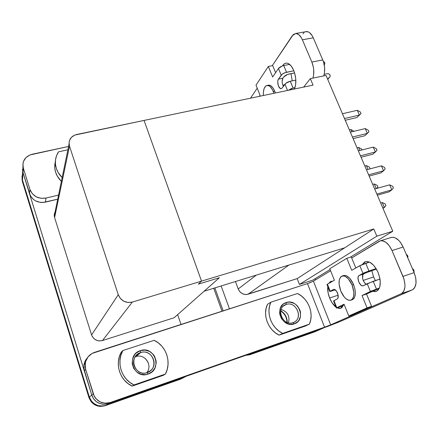 <?xml version="1.0" encoding="UTF-8"?>
<svg xmlns="http://www.w3.org/2000/svg" width="438" height="438" viewBox="0 0 438 438"><rect width="100%" height="100%" fill="white"/><g stroke="black" fill="none" stroke-linecap="round" stroke-linejoin="round"><path stroke-width="0.66" d="M147.19 372.585C159.81 368.736 152.873 348.018 140.614 352.623L140.374 350.668C154.729 345.281 162.881 369.541 148.088 374.074L147.19 372.585C138.233 376.16 129.511 364.044 135.506 356.423L140.614 352.623C150.491 348.807 158.967 363.326 150.886 370.34L147.19 372.585L148.088 374.074L145.777 374.616L141.058 374.271L136.815 372.092L133.7 368.418L132.205 363.819L132.55 359.007L134.663 354.725L136.295 352.995L140.374 350.668L145.016 350.115L149.528 351.407L153.223 354.353L154.592 356.313L156.103 360.846L156.191 363.25L154.997 367.876L152.156 371.676L148.088 374.074C133.486 379.697 125.465 354.873 140.374 350.668L140.614 352.623L135.868 356.641L140.614 352.623C127.907 356.231 134.751 377.364 147.19 372.585M146.708 372.733C153.065 365.451 144.77 353.198 135.868 356.641C144.77 353.198 153.065 365.451 146.708 372.733M293.055 322.614C303.841 319.368 296.537 300.534 286.118 304.487L286.129 302.603C298.333 297.982 306.901 320.03 294.27 323.857L293.055 322.614C283.72 326.348 275.655 310.383 284.278 305.374L286.118 304.487C295.738 300.769 303.589 317.473 294.303 322.067L293.055 322.614L294.27 323.857L290.224 324.323L288.155 323.912L284.322 321.875L281.388 318.508L279.805 314.336L279.603 312.146L280.419 307.985L282.713 304.634L284.311 303.43L288.1 302.182L290.148 302.182L294.161 303.425L295.973 304.624L297.566 306.146L299.855 309.94L300.468 312.064L300.506 316.367L298.973 320.211L297.676 321.771L294.27 323.857C281.886 328.675 273.389 306.151 286.129 302.603L286.118 304.487L283.326 306.113L286.118 304.487C275.256 307.536 282.505 326.71 293.055 322.614M288.472 322.828C290.049 316.159 287.591 311.703 281.103 309.463C287.591 311.703 290.049 316.159 288.472 322.828M287.268 322.461C287.186 317.38 285.018 313.444 280.763 310.657C285.018 313.444 287.186 317.38 287.268 322.461M267.251 85.426L268.686 85.136C270.947 85.114 272.967 87.151 274.752 91.252L275.382 92.998L274.752 91.252L273.307 91.553L273.936 93.299L272.387 89.604L270.213 86.691L269.047 85.843L266.791 85.509L265.784 86.029L264.213 88.323L263.391 91.953L263.364 95.506C263.134 89.511 264.432 86.155 267.251 85.426C269.507 85.41 271.527 87.452 273.307 91.553L274.752 91.252L272.786 87.666L270.487 85.552L268.116 85.251M282.718 84.753L282.882 85.175L284.448 84.852L282.882 85.175L282.713 84.753M282.565 65.859C283.545 64.162 284.771 63.253 286.228 63.121C289.058 63.116 291.544 65.53 293.695 70.359L291.215 66.018L288.286 63.537L286.802 63.127L285.379 63.286L284.081 64.008L282.565 65.859M290.996 73.622L292.25 80.849L290.996 73.622M342.226 275.984L343.682 275.513C347.274 275.042 350.575 278.075 353.581 284.601L355.021 289.458L355.338 294.029L354.501 297.588L353.68 298.804L352.223 299.756C355.848 297.621 356.297 292.568 353.581 284.601L352.108 285.089C354.818 293.066 354.375 298.119 350.772 300.249C347.077 300.725 343.742 297.67 340.775 291.073L344.334 297.128L345.752 298.574L348.626 300.244L351.183 300.085L352.218 299.302L353.592 296.471L353.855 292.327L352.108 285.089L348.402 278.924L345.483 276.504L344.054 275.956L341.547 276.274L340.556 277.117L339.28 279.997L339.072 284.07L340.775 291.073C338.07 283.14 338.558 278.108 342.226 275.984C345.806 275.524 349.102 278.557 352.108 285.089L353.581 284.601L349.874 278.442L346.945 276.028L345.516 275.48L343.507 275.568M336.368 308.018L333.537 300.933L333.97 300.649L336.806 307.755L336.368 308.018L343.042 305.866L336.379 307.996L344.049 304.24L348.774 315.995L367.077 307.87L362.029 295.535L371.561 290.958L379.335 288.122L376.456 289.096L373.22 281.3L363.107 285.768C359.855 287.049 355.968 276.893 359.149 275.469L364.082 272.847L368.938 270.969L365.741 263.265L360.907 265.154L351.719 270.323L346.797 258.289L329.781 268.735L334.391 280.216L327.405 284.202L330.208 291.226L329.792 291.538L335.36 289.885L329.803 291.511L333.652 289.381C335.054 289.206 336.346 290.432 337.534 293.06C338.563 296.033 338.465 298.01 337.238 298.979L337.939 298.185L338.098 294.982L336.63 291.319L334.413 289.381L333.433 289.474L330.208 291.226L327.405 284.202L334.391 280.216L329.781 268.735L346.797 258.289L351.719 270.323L359.801 265.713L362.971 273.389L359.149 275.469L358.35 276.378L357.988 277.916L358.722 281.891L360.928 285.1L362.204 285.779L363.343 285.669L367.219 283.693L370.422 291.467L362.029 295.535L367.077 307.87L348.774 315.995L344.049 304.24L336.806 307.755L333.97 300.649L337.238 298.979L333.548 300.95M329.628 298.026C328.007 293.827 327.4 289.994 327.794 286.523L328.089 292.792L329.628 298.026L338.136 295.174L329.628 298.026L332.075 302.8L336.045 307.208C333.471 305.248 331.336 302.187 329.628 298.026M328.686 283.474L331.04 281.349L332.579 281.251L330.334 281.656L328.686 283.474M366.327 284.147C363.14 283.052 361.054 275.119 363.66 273.991L359.149 275.469L370.855 270.903L376.39 269.091L366.042 272.764L363.66 273.991L362.85 274.905L362.604 278.371L363.212 280.402L373.598 276.958L371.785 270.596L373.598 276.958L363.217 280.402L363.031 279.931L364.197 282.236L365.44 283.605M376.045 291.44C380.825 288.702 381.52 282.417 378.131 272.573L376.773 269.759L373.406 265.05L369.634 262.165L366.053 261.513L364.509 262.055L362.281 264.552L365.5 261.639C370.159 260.993 374.37 264.64 378.131 272.573L379.916 278.573L380.266 281.514L379.834 286.671L379.062 288.686L377.967 290.224L376.598 291.215L374.999 291.642L372.338 291.193L366.507 294.007L371.555 306.304L353.077 314.489L348.774 315.995L353.077 314.489L371.555 306.304L367.077 307.87L371.555 306.304L366.507 294.007L362.029 295.535L366.507 294.007L378.306 288.85L372.333 291.199L376.193 291.385M390.899 237.538L393.236 237.297L395.027 237.774L398.651 240.265L400.337 242.187L403.13 247.021L414.134 272.639L415.793 278.19L416.001 283.435L414.726 287.552L413.598 288.976L412.196 289.901L340.112 321.541L319.964 329.228L108.558 403.59L103.773 404.334L99.837 403.584L103.773 404.334C97.849 403.836 93.852 400.765 91.777 395.114L93.546 398.761L96.316 401.673L99.837 403.59L96.322 401.662L93.551 398.75L91.783 395.103L22.995 172.638L29.527 193.744L29.948 189.523L23.323 168.132L29.948 189.523C32.883 196.306 38.237 199.153 46.023 198.058L40.98 198.315L36.146 196.782L32.264 193.689L29.948 189.523L29.527 193.744C32.412 200.434 37.69 203.237 45.36 202.142L46.023 198.058L58.561 195.08L46.023 198.058L45.36 202.142L57.717 199.18L42.902 202.498L40.395 202.405L35.631 200.9L33.562 199.547L30.446 195.895L23.006 172.643L22.535 169.21L22.995 172.638L91.777 395.114L89.368 397.124L91.799 401.608L95.763 404.756L98.134 405.665L93.617 403.403L91.788 401.624L89.352 397.129L22.453 180.067L89.368 397.124C92.489 404.498 97.926 407.247 105.673 405.369L108.493 403.612L105.673 405.369L103.187 405.977L98.128 405.681L103.193 405.993L105.678 405.385L183.495 377.693L180.379 379.215L105.164 405.708C97.439 407.581 92.024 404.838 88.914 397.496L89.352 397.129L88.914 397.496L22.354 181.42L21.993 177.051L22.354 181.42L88.914 397.496L91.339 401.964L93.157 403.737L97.647 406.004L100.149 406.415L105.164 405.708L182.197 378.388L105.678 405.385C97.92 407.263 92.478 404.509 89.352 397.129L22.453 180.067L22.152 178.835L22.513 173.859M55.352 162.597L55.013 162.673L55.352 162.597M165.438 374.041L167.217 369.415L168.044 364.52L167.891 359.56L166.774 354.731L164.743 350.23L161.879 346.228L158.299 342.883L154.143 340.331L122.875 350.542L120.959 355.158L120.001 360.096L120.045 365.15L121.107 370.105L123.133 374.753L126.051 378.886L129.73 382.33L134.012 384.936L165.438 374.041L163.221 375.339L132.194 386.108L127.967 383.535L124.337 380.14L121.463 376.061L119.464 371.479L118.424 366.59L118.386 361.602L119.333 356.729L121.102 352.415C114.586 364.071 119.924 380.649 132.194 386.108L134.012 384.936C121.578 379.396 116.152 362.593 122.744 350.794L121.233 352.174L122.875 350.542L154.143 340.331C166.216 345.834 171.778 362.078 165.438 374.041L163.221 375.339L132.194 386.108L134.012 384.936L165.438 374.041M313.411 281.169L330.591 270.755L313.422 281.163L330.668 324.859L324.574 327.186L307.476 283.621L92.117 353.422L88.087 356.822L85.629 361.514L85.136 366.787L85.667 369.393L94.296 396.357L95.802 398.569L99.946 401.86L105.043 403.239L110.294 402.506L324.574 327.186L307.476 283.621L313.422 281.163L330.668 324.859L401.213 293.717L402.588 292.798L403.688 291.38L404.909 287.257L404.98 284.711L404.006 279.17L392.021 250.569L389.245 245.691L385.801 242.236L382.237 240.725L380.584 240.769L379.1 241.349L351.698 257.96L380.288 240.84C384.695 240.243 388.605 243.484 392.021 250.569L403.004 276.394L414.134 272.639L403.13 247.021L392.021 250.569L403.13 247.021C399.697 239.997 395.738 236.799 391.249 237.429L390.904 237.533M305.554 325.96L279.094 335.136L275.256 332.749L271.883 329.617L269.129 325.888L267.114 321.716L265.91 317.287L265.57 312.781L266.107 308.396L267.487 304.311C262.34 314.736 267.979 329.967 279.094 335.136L282.663 333.4L309.403 324.131L310.684 319.986L311.111 315.584L310.684 311.1L309.42 306.72L307.372 302.614L304.634 298.951L301.306 295.869L297.522 293.493L270.87 302.198L269.479 306.332L268.948 310.766L269.299 315.327L270.52 319.811L272.567 324.032L275.36 327.81L278.776 330.98L282.663 333.4C271.412 328.161 265.685 312.743 270.87 302.198L267.487 304.311L270.87 302.198L297.522 293.493C308.396 298.667 314.227 313.449 309.403 324.131L305.554 325.96L279.094 335.136L282.663 333.4L309.403 324.131L305.554 325.96M67.879 149.812L58.533 151.827L56.573 155.621L55.522 159.761L55.429 164.064L56.31 168.362L58.128 172.457L62.163 177.593C58.073 173.563 55.818 168.893 55.391 163.582C55.15 159.295 56.195 155.381 58.533 151.827L67.879 149.812M213.722 288.259L222.006 311.215L213.722 288.259M315.037 331.736L249.665 354.807L250.815 354.271L249.665 354.807L245.608 355.382L249.665 354.807L316.148 331.248M312.727 280.15L330.104 269.54L312.727 280.15L299.45 284.426L297.183 278.612L344.711 247.809L204.13 291.221L344.711 247.809L297.183 278.612L299.45 284.426L376.833 236.164L373.789 228.959L344.711 247.809L373.789 228.959L201.524 281.136L373.789 228.959L376.833 236.164L392.782 231.253L326.036 75.429L392.782 231.253L376.833 236.164L299.45 284.426L312.727 280.15M350.362 257.166L392.782 231.253L350.362 257.166M283.419 86.253C281.919 83.242 281.749 80.559 282.899 78.21L283.824 76.918L282.899 78.21L278.48 79.097L277.922 80.417L277.725 82.207L278.48 86.078L280.298 88.476L281.289 88.629L282.138 88.005L281.108 88.662C278.656 89.133 276.553 81.484 278.48 79.097L281.24 75.194L278.48 68.498L281.24 75.194C282.406 73.819 284.169 72.839 286.529 72.254L283.747 65.541L289.633 64.397L283.747 65.541C281.388 66.116 279.636 67.102 278.48 68.498L272.639 76.978L268.33 66.45L255.995 85.142L260.057 95.249L259.291 96.36L260.057 95.249L255.995 85.142L268.33 66.45L272.693 65.607L275.601 72.675L272.693 65.607L268.33 66.45L272.639 76.978L278.48 68.498L282.203 65.985L283.747 65.541L286.529 72.254L293.876 70.797L284.985 72.703L282.116 74.301L278.48 79.097L282.899 78.21L282.127 81.331M282.318 83.297L282.882 85.196M221.141 285.97L229.446 308.812L221.141 285.97M322.324 328.385L315.628 331.429L250.81 354.26L247.087 354.862L250.815 354.271L315.639 331.446L250.815 354.271L247.131 354.846L250.81 354.26L315.628 331.429L322.324 328.385M315.563 279.86L315.103 278.699L315.563 279.86M297.199 278.606L246.632 294.528L245.143 294.522L242.241 293.624L239.8 291.675L238.201 288.976L235.458 281.546L238.201 288.976C240.314 293.389 243.599 295.141 248.067 294.232L288.976 265.023L248.067 294.232L297.199 278.606M22.508 173.93L22.168 178.83L22.469 180.062L22.995 172.638L22.469 180.062L89.368 397.124L91.777 395.114L83.806 368.435L84.299 363.244L85.284 360.813L87.222 358.027C85.432 360.041 84.32 362.379 83.893 365.04L84.331 370.997L91.783 395.103L93.25 393.877L85.667 369.393L84.331 370.997L85.667 369.393L85.218 363.343C86.286 357.917 89.39 354.26 94.531 352.371L307.487 283.616M181.031 324.443L177.636 314.637L181.031 324.443M56.064 210.563C54.75 212.118 54.153 213.897 54.274 215.912L54.602 217.582L69.489 146.139L118.265 294.719L120.401 298.519L123.834 301.251L128.038 302.505L132.347 302.083L102.487 340.534L132.347 302.083L201.518 281.136L198.365 284.125L219.383 277.736L204.124 291.215L219.372 277.736L198.365 284.125L201.518 281.136L144.064 120.417L74.745 135.09L71.498 137.275L69.505 140.489L69.084 142.334L69.489 146.139L118.265 294.719L91.586 334.922C93.672 339.762 97.307 341.629 102.487 340.534L174.116 317.753L219.383 277.736L174.116 317.753L102.487 340.534L99.119 340.917L97.444 340.611L94.433 339.061L92.254 336.483L91.586 334.922L54.602 217.582L54.301 214.516L54.64 213.021M344.252 304.749L343.282 305.215L342.089 307.372L340.972 308.215L339.653 308.538L337.107 307.876L340.578 308.374L342.845 305.467L344.252 304.749M351.26 256.887L355.815 267.985L351.26 256.887L346.797 258.289L351.26 256.887M363.409 280.862L363.217 280.402L363.409 280.862M373.598 276.958L375.41 280.572L373.598 276.958M144.064 120.417L313.055 85.131L310.318 78.643L326.036 75.429L310.318 78.643L313.055 85.131L144.064 120.417L201.524 281.136L144.064 120.417L76.688 134.493C71.569 135.906 69.023 139.092 69.062 144.058L69.489 146.139L54.602 217.582L91.586 334.922L118.265 294.719C121.019 300.928 125.717 303.381 132.347 302.083L201.518 281.136L144.064 120.423M256.296 275.113L238.201 288.976L256.296 275.113M223.15 310.849L214.861 287.908L223.161 310.843M316.8 330.942L315.639 331.446L316.8 330.942M257.051 351.353L250.81 354.26L257.051 351.353M22.42 175.238L22.01 176.93M22.031 177.894L22.086 175.704L22.048 177.894M183.298 377.797L185.909 376.379L181.233 378.76L105.673 405.369L183.374 377.748M22.968 166.604L22.694 171.378L22.962 166.582M303.66 87.096L310.318 78.643L303.66 87.096M309.168 283.036L310.898 282.357M324.574 327.186L330.668 324.859L401.213 293.717L412.196 289.901L340.112 321.541L328.495 326.124L108.558 403.59L110.294 402.506L324.574 327.186M108.558 403.59L110.294 402.506C102.207 404.46 96.53 401.58 93.25 393.877L91.783 395.103C93.852 400.754 97.849 403.831 103.773 404.334L108.558 403.59M401.213 293.717L412.196 289.901C416.576 287 417.217 281.245 414.134 272.639L403.004 276.394C406.097 285.061 405.5 290.837 401.213 293.717M412.437 268.691L413.948 270.334L413.872 272.031C414.326 270.602 413.85 269.49 412.437 268.691M373.22 281.3L379.998 279.039L367.219 283.693L370.422 291.467L376.456 289.096L373.22 281.3M368.938 270.969L376.111 268.625L368.938 270.969L365.741 263.265L369.442 262.077L359.801 265.713L362.971 273.389L368.938 270.969M406.327 254.473L407.652 255.688L407.751 257.779C408.211 256.372 407.734 255.272 406.327 254.473M329.792 291.533L326.994 284.525L327.405 284.202L327.005 284.552M333.433 289.474L333.833 289.343L333.433 289.474M379.122 288.576L378.306 288.85L379.122 288.576M313.258 37.816L312.179 35.692L309.573 32.642L308.149 31.843L305.609 31.733L306.534 31.569C309.129 31.596 311.374 33.682 313.258 37.816L322.762 59.94L313.258 37.816L302.373 39.792L311.851 62.07L302.373 39.792L313.258 37.816M304.103 32.587L302.992 33.835M323.748 75.894L324.465 72.976L324.635 67.748L323.649 62.393L322.762 59.94L311.851 62.07L313.373 67.195L313.739 69.927L313.608 75.177L312.924 78.112C314.391 73.08 314.03 67.731 311.851 62.07L322.762 59.94C324.947 65.563 325.275 70.879 323.748 75.894M250.531 98.189L257.216 88.186L250.531 98.189M295.732 33.48L292.277 35.741L272.255 65.689L293.356 34.492L295.929 33.474L298.721 34.575L301.3 37.646L302.373 39.792C300.495 35.626 298.283 33.523 295.732 33.48L306.534 31.569M282.882 85.175L283.052 85.569L282.882 85.175M294.462 89.013L295.677 84.457L295.749 78.829L294.643 73.031L293.695 70.359C296.274 77.367 296.531 83.581 294.462 89.013M23.323 168.132L22.935 163.609L23.488 161.414L25.957 157.581L29.899 154.959L68.569 146.451L32.242 154.225C25.541 156.196 22.464 160.401 23.011 166.851L23.323 168.132L23.006 172.643L23.323 168.132M54.838 163.735L54.745 167.995L55.61 172.238L57.405 176.29L61.386 181.359C57.351 177.385 55.128 172.769 54.706 167.519L55.385 161.107M324.213 64.687L324.843 63.138L324.213 61.972L323.315 61.369C324.678 62.119 325.127 63.083 324.651 64.26L324.213 64.687M294.988 87.649L291.527 88.503L288.379 90.283L293.077 88.043L294.988 87.649M327.482 73.672L324.202 74.34L327.482 73.672C329.59 73.869 330.422 74.898 329.978 76.749L330.219 75.949L329.819 74.723L328.757 73.841L327.482 73.672M295.836 80.121L290.263 81.254L293.077 88.043L290.263 81.254L295.836 80.121M327.58 79.043L329.781 76.984L327.58 79.043M282.138 88.005L285.833 83.297L290.263 81.254C287.903 81.851 286.129 82.826 284.941 84.178L287.536 90.463L284.941 84.178L282.138 88.005M283.824 76.918L287.542 74.455L294.604 72.905L289.075 74.006C286.737 74.591 284.99 75.56 283.824 76.918M327.744 79.42L329.781 76.984L327.744 79.42M342.439 113.727L357.304 110.316L359.374 115.079L344.498 118.539L359.374 115.079L356.888 117.548L345.243 120.264L356.888 117.548L361.049 113.579L360.359 111.997L357.304 110.316L342.439 113.727M349.365 129.889L350.904 129.522L351.884 131.805L350.904 129.522L349.365 129.889M353.992 131.296L350.904 129.522L353.992 131.296M360.359 111.997L361.049 113.579L359.374 115.079L357.304 110.316L360.359 111.997M356.888 117.548L361.049 113.579L356.888 117.548M350.345 132.177L365.237 128.586L367.329 133.409L352.431 137.056L367.329 133.409L364.777 135.764L353.105 138.627L364.777 135.764L367.329 133.409L365.237 128.586L350.345 132.177M368.977 131.811L368.281 130.212L365.237 128.586L368.281 130.212L368.977 131.811L367.329 133.409L368.977 131.811M357.047 147.825L358.591 147.436L359.899 150.48L358.591 147.436L357.047 147.825M362.007 149.949L361.58 148.953L358.591 147.436L361.58 148.953L362.007 149.949M358.35 150.875L373.269 147.091L375.393 151.981L360.469 155.813L375.393 151.981L372.765 154.22L361.076 157.231L372.765 154.22L375.393 151.981L373.269 147.091L358.35 150.875M377.009 150.283L376.302 148.657L373.269 147.091L376.302 148.657L377.009 150.283L375.393 151.981L377.009 150.283M364.827 165.991L366.376 165.586L368.013 169.407L366.376 165.586L364.827 165.991M370.039 168.635L369.354 167.042L366.376 165.586L369.354 167.042L370.039 168.635L369.754 168.942L370.039 168.635M366.469 169.818L381.41 165.843L383.562 170.793L368.61 174.822L383.562 170.793L380.857 172.911L369.146 176.076L380.857 172.911L383.562 170.793L381.41 165.843L366.469 169.818M385.15 168.991L384.433 167.349L381.41 165.843L384.433 167.349L385.15 168.991L383.562 170.793L385.15 168.991M372.705 184.387L374.255 183.96L376.242 188.581L374.255 183.96L372.705 184.387M377.923 186.971L377.227 185.362L374.255 183.96L377.227 185.362L377.923 186.971L376.636 188.471L377.923 186.971M374.687 189.013L389.656 184.836L391.835 189.857L376.861 194.083L391.835 189.857L389.053 191.855L377.326 195.173L389.053 191.855L391.835 189.857L389.656 184.836L374.687 189.013M393.395 187.946L392.667 186.281L389.656 184.836L392.667 186.281L393.395 187.946L391.835 189.857L393.395 187.946M380.688 203.018L382.243 202.57L384.35 207.486L382.796 207.941L384.35 207.486L382.998 208.411L384.35 207.486L382.243 202.57L380.688 203.018M385.905 205.542L385.205 203.911L382.243 202.57L385.205 203.911L385.905 205.542L384.35 207.486L385.905 205.542M135.189 356.893L135.868 356.641L135.189 356.893M148.011 372.262L150.886 370.34M293.805 322.313L294.303 322.067M352.229 299.751L350.876 300.211M316.433 331.106L323.77 327.865M22.059 180.193L22.152 178.835M182.432 378.251L183.007 377.961M23.011 166.851L22.168 178.83M54.274 215.912L69.062 144.058M83.893 365.04L85.218 363.343M380.288 240.84L391.249 237.429M324.476 64.485L324.235 64.786M329.798 76.968L327.838 79.311M287.016 322.363C286.813 317.506 284.711 313.69 280.709 310.925M55.391 163.582L54.706 167.519M122.744 350.794L121.102 352.415M148.104 362.314L145.317 358.508"/></g></svg>
